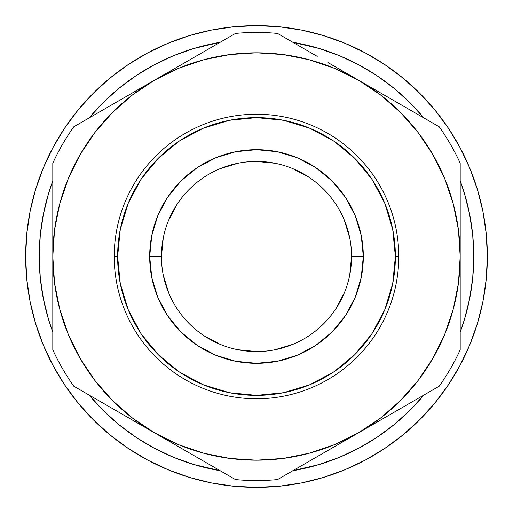 <?xml version="1.0" encoding="UTF-8"?>
<svg xmlns="http://www.w3.org/2000/svg" width="513" height="513" viewBox="0 0 513 513"><rect width="100%" height="100%" fill="white"/><g stroke="black" fill="none" stroke-linecap="round" stroke-linejoin="round"><path stroke-width="0.77" d="M351.559 256.5A95.059 95.059 0 0 0 256.5 161.441A95.059 95.059 0 0 0 161.441 256.5L149.687 256.5A106.813 106.813 0 0 1 256.5 149.687A106.813 106.813 0 0 1 363.313 256.5L351.559 256.5A95.059 95.059 0 0 1 256.5 351.559A95.059 95.059 0 0 1 161.441 256.5A95.059 95.059 0 0 1 256.5 161.441A95.059 95.059 0 0 1 351.559 256.5L363.313 256.5L361.261 235.659L355.182 215.62L345.313 197.159L332.033 180.967L315.841 167.687L297.38 157.818L277.341 151.739L256.5 149.687L235.659 151.739L215.62 157.818L197.159 167.687L180.967 180.967L167.687 197.159L157.818 215.62L151.739 235.659L149.687 256.5L151.739 277.341L157.818 297.38L167.687 315.841L180.967 332.033L197.159 345.313L215.62 355.182L235.659 361.261L256.5 363.313L277.341 361.261L297.38 355.182L315.841 345.313L332.033 332.033L345.313 315.841L355.182 297.38L361.261 277.341L363.313 256.5A106.813 106.813 0 0 1 256.5 363.313A106.813 106.813 0 0 1 149.687 256.5L161.441 256.5A95.059 95.059 0 0 0 256.5 351.559A95.059 95.059 0 0 0 351.559 256.5L349.725 275.077M487.35 256.5A230.85 230.85 0 0 1 256.5 487.35A230.85 230.85 0 0 1 25.65 256.5A230.85 230.85 0 0 1 256.5 25.65A230.85 230.85 0 0 1 487.35 256.5L486.241 279.13L482.913 301.535L477.411 323.511L469.78 344.845L460.09 365.32L448.445 384.756L460.09 365.32L448.445 384.756L434.947 402.949L419.737 419.737L402.949 434.947L384.756 448.445L365.32 460.09L344.845 469.78L323.511 477.411L344.845 469.78L323.511 477.411L301.535 482.913L279.13 486.241L256.5 487.35L233.87 486.241L211.465 482.913L189.489 477.411L168.155 469.78L147.68 460.09L128.244 448.445L147.68 460.09L128.244 448.445L110.051 434.947L93.263 419.737L78.053 402.949L64.555 384.756L52.91 365.32L43.22 344.845L35.589 323.511L43.22 344.845L35.589 323.511L30.087 301.535L26.759 279.13L25.65 256.5L26.759 233.87L30.087 211.465L35.589 189.489L43.22 168.155L52.91 147.68L64.555 128.244L52.91 147.68L64.555 128.244L78.053 110.051L93.263 93.263L110.051 78.053L128.244 64.555L147.68 52.91L168.155 43.22L189.489 35.589L168.155 43.22L189.489 35.589L211.465 30.087L233.87 26.759L256.5 25.65L279.13 26.759L301.535 30.087L323.511 35.589L344.845 43.22L365.32 52.91L384.756 64.555L365.32 52.91L384.756 64.555L402.949 78.053L419.737 93.263L434.947 110.051L448.445 128.244L460.09 147.68L469.78 168.155L477.411 189.489L469.78 168.155L477.411 189.489L482.913 211.465L486.241 233.87L487.35 256.5M179.338 141.024L203.353 128.186L229.407 120.286L256.5 117.618L283.593 120.286L309.647 128.186L333.662 141.024L354.707 158.293L371.976 179.338L384.814 203.353L392.714 229.407L395.382 256.5L398.781 256.5L395.382 256.5A138.882 138.882 0 0 1 256.5 395.382A138.882 138.882 0 0 1 117.618 256.5L114.219 256.5A142.281 142.281 0 0 0 256.5 398.781A142.281 142.281 0 0 0 398.781 256.5A142.281 142.281 0 0 1 256.5 398.781A142.281 142.281 0 0 1 114.219 256.5A142.281 142.281 0 0 1 256.5 114.219A142.281 142.281 0 0 1 398.781 256.5A142.281 142.281 0 0 0 256.5 114.219A142.281 142.281 0 0 0 114.219 256.5L117.618 256.5L120.286 229.407L128.186 203.353L141.024 179.338L158.293 158.293L179.338 141.024L202.263 128.648M473.768 256.5L472.723 235.204L469.594 214.113L464.412 193.427L460.193 180.89A217.268 217.268 0 0 1 460.193 332.11L464.412 319.573L469.594 298.887L472.723 277.796L473.768 256.5L473.307 242.29M423.821 395.1A217.268 217.268 0 0 1 292.865 470.703L319.573 464.412L339.644 457.23L358.92 448.118L377.209 437.153L394.337 424.45L410.131 410.131L423.821 395.1M220.135 470.703A217.268 217.268 0 0 1 89.179 395.1L102.869 410.131L118.663 424.45L135.791 437.153L154.08 448.118L173.356 457.23L193.427 464.412L220.135 470.703M39.232 256.5L40.277 277.796L43.406 298.887L48.588 319.573L52.807 332.11A217.268 217.268 0 0 1 52.807 180.89L48.588 193.427L43.406 214.113L40.277 235.204L39.232 256.5L39.693 270.71M89.179 117.9A217.268 217.268 0 0 1 220.135 42.297L193.427 48.588L173.356 55.77L154.08 64.882L135.791 75.847L118.663 88.55L102.869 102.869L89.179 117.9M292.865 42.297A217.268 217.268 0 0 1 423.821 117.9L410.131 102.869L394.337 88.55L377.209 75.847L358.92 64.882L339.644 55.77L319.573 48.588L292.865 42.297M54.218 280.438L55.18 287.485M58.642 304.908L60.457 311.795M112.398 400.461L132.501 418.101L154.657 432.901L133.97 420.961M154.464 432.792L154.843 433.01L154.464 432.792M225.515 457.82L232.562 458.782M280.438 458.782L287.485 457.82M304.908 454.358L311.795 452.543M358.157 433.01L358.536 432.792L358.157 433.01M400.461 400.602L418.101 380.499L432.901 358.343L444.688 334.45L453.248 309.217L458.449 283.086L460.193 256.5L458.449 229.914L453.248 203.783L444.688 178.55L432.901 154.657L418.101 132.501L400.531 112.469L380.499 94.899L358.343 80.099L379.03 92.039M457.82 287.485L458.782 280.438M458.782 232.562L457.82 225.515M454.358 208.092L452.543 201.205M358.536 80.208L358.157 79.99L358.536 80.208M287.485 55.18L280.438 54.218M232.562 54.218L225.515 55.18M208.092 58.642L201.205 60.457M154.843 79.99L154.464 80.208L154.843 79.99M112.539 112.398L94.899 132.501L80.099 154.657L68.312 178.55L59.752 203.783L54.551 229.914L52.807 256.5L54.551 283.086L59.752 309.217L68.312 334.45L80.099 358.343L94.899 380.499L112.539 400.602M55.18 225.515L54.218 232.562M52.807 280.496L52.807 256.5A203.693 203.693 0 0 1 154.657 80.099L175.337 68.158M52.807 304.145L52.807 291.608M52.807 327.14L52.807 320.991M52.807 169.675L52.807 163.16A224.059 224.059 0 0 1 73.814 126.769A224.059 224.059 0 0 0 52.807 163.16L52.807 349.84A224.059 224.059 0 0 0 73.814 386.231A224.059 224.059 0 0 1 52.807 349.84L52.807 327.268L52.807 349.84M98.74 400.621L93.302 397.479M124.351 415.402L113.54 409.162M184.962 450.401L175.741 445.072M210.58 465.188L196.184 456.878M231.498 477.27L216.217 468.446M302.42 465.188L277.507 479.572A224.059 224.059 0 0 1 235.493 479.572A224.059 224.059 0 0 0 277.507 479.572L337.663 444.842M328.038 450.401L317.271 456.615M388.649 415.402L379.363 420.769M414.26 400.621L399.871 408.925M435.191 388.533L419.788 397.428M460.193 232.427L460.193 349.84A224.059 224.059 0 0 1 439.186 386.231A224.059 224.059 0 0 0 460.193 349.84L460.193 256.5A203.693 203.693 0 0 1 358.343 432.901L380.499 418.101L400.602 400.461M460.193 304.318L460.193 320.991M460.193 280.579L460.193 291.025M460.193 208.983L460.193 221.392M460.193 185.828L460.193 191.997M414.28 112.392L439.186 126.769A224.059 224.059 0 0 1 460.193 163.16A224.059 224.059 0 0 0 439.186 126.769L358.343 80.099L334.45 68.312L309.217 59.752L283.086 54.551L256.5 52.807L229.914 54.551L203.783 59.752L178.55 68.312L154.657 80.099L132.501 94.899L112.398 112.539M388.649 97.598L399.428 103.818M210.593 47.805L235.493 33.428A224.059 224.059 0 0 1 277.507 33.428L296.912 44.631L277.507 33.428A224.059 224.059 0 0 0 235.493 33.428L154.657 80.099A203.693 203.693 0 0 1 460.193 256.5L460.193 185.809M184.962 62.599L195.754 56.372M328.038 62.599L337.323 67.96M302.407 47.805L316.816 56.122M52.807 208.772L52.807 191.997M52.807 232.28L52.807 221.975M124.351 97.598L133.63 92.237M98.72 112.392L113.123 104.075M77.809 124.467L93.219 115.572M93.392 397.53L154.657 432.901L178.55 444.688L203.783 453.248L229.914 458.449L256.5 460.193L283.086 458.449L309.217 453.248L334.45 444.688L358.343 432.901A203.693 203.693 0 0 1 154.657 432.901L216.088 468.369M333.662 371.976L309.647 384.814L283.593 392.714L256.5 395.382L229.407 392.714L203.353 384.814L179.338 371.976L158.293 354.707L141.024 333.662L128.186 309.647L120.286 283.593L117.618 256.5A138.882 138.882 0 0 1 256.5 117.618A138.882 138.882 0 0 1 395.382 256.5L392.714 283.593L384.814 309.647L371.976 333.662L354.707 354.707L333.662 371.976L310.737 384.352M141.024 333.662L128.648 310.737M371.976 179.338L384.352 202.263M277.507 479.572L419.781 397.434M297.085 44.727L317.233 56.359L297.085 44.727M337.663 68.158L358.343 80.099L337.663 68.158M235.493 33.428L93.219 115.566M73.814 386.231L154.657 432.901A203.693 203.693 0 0 1 52.807 256.5L52.807 327.268M52.807 163.16L52.807 256.5M154.657 80.099L73.814 126.769M439.186 126.769L358.343 80.099M460.193 256.5L460.193 163.16M358.343 432.901L439.186 386.231M154.657 432.901L235.493 479.572M392.714 283.593L384.814 309.647M229.407 392.714L203.353 384.814M120.286 229.407L128.186 203.353M283.593 120.286L309.647 128.186M391.566 86.312L377.209 75.847M132.848 77.848L120.004 87.46M121.434 426.688L135.791 437.153M380.152 435.152L392.996 425.54M35.589 189.489L43.22 168.155M128.244 64.555L147.68 52.91M323.511 35.589L344.845 43.22M448.445 128.244L460.09 147.68M477.411 323.511L469.78 344.845M384.756 448.445L365.32 460.09M189.489 477.411L168.155 469.78M64.555 384.756L52.91 365.32M163.269 275.045L168.681 292.878M203.661 335.515L220.122 344.319M237.923 349.725L256.5 351.559M275.045 349.731L292.878 344.319M335.515 309.339L344.319 292.878M349.731 237.955L344.319 220.122M309.339 177.485L292.878 168.681M275.077 163.275L256.5 161.441M237.955 163.269L220.122 168.681M177.485 203.661L168.681 220.122M163.275 237.923L161.441 256.5M397.152 422.096L396.722 422.462M58.642 208.092L60.457 201.205M304.908 58.642L311.795 60.457M454.358 304.908L452.543 311.795M208.092 454.358L201.205 452.543M340.35 456.942L339.273 457.384"/></g></svg>
